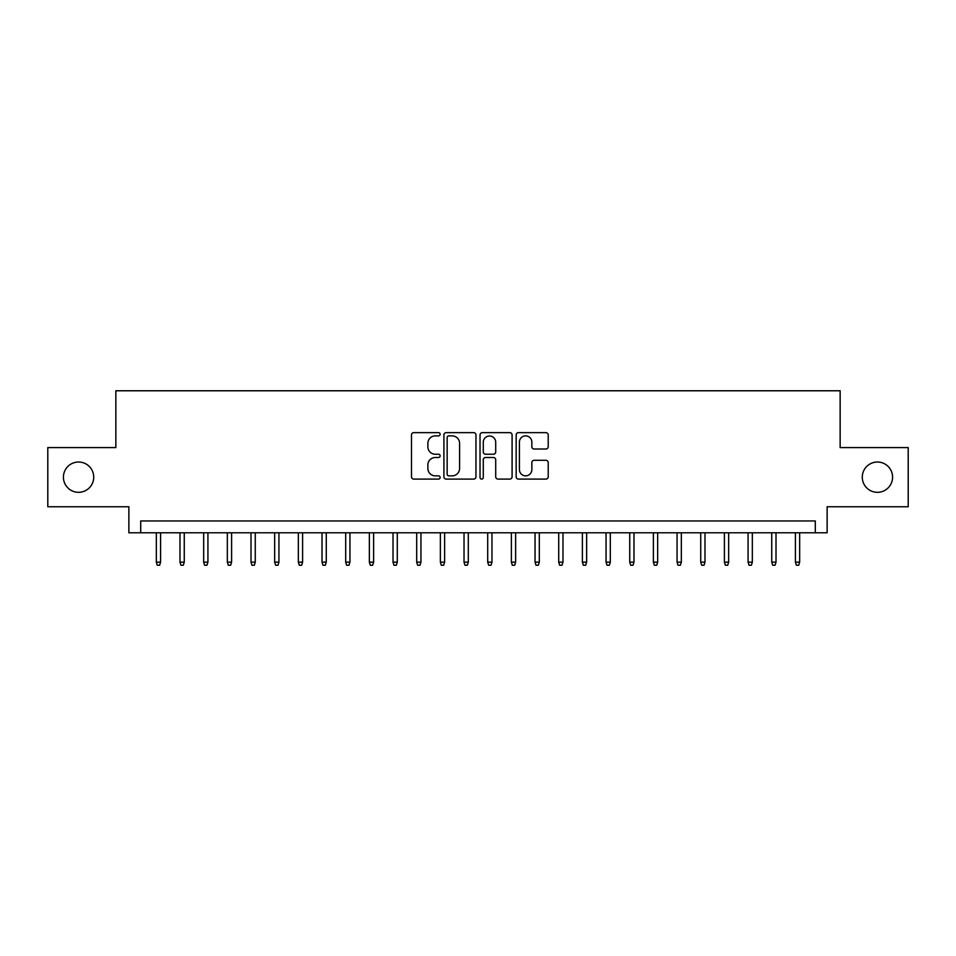 <?xml version="1.0" encoding="UTF-8"?>
<svg xmlns="http://www.w3.org/2000/svg" width="956" height="956" viewBox="0 0 956 956"><rect width="100%" height="100%" fill="white"/><g stroke="black" fill="none" stroke-linecap="round" stroke-linejoin="round"><path stroke-width="1.43" d="M440.13 434.263A1.625 1.625 0 0 0 438.505 432.638L413.817 432.638A2.318 2.318 0 0 0 411.498 434.956L411.498 476.781A2.318 2.318 0 0 0 413.817 479.099L438.505 479.099A1.625 1.625 0 0 0 440.13 477.474A1.625 1.625 0 0 0 438.505 475.849L435.303 475.849A7.433 7.433 0 0 1 427.87 468.416L427.87 464.927A7.433 7.433 0 0 1 435.303 457.494L438.505 457.494A1.625 1.625 0 0 0 440.13 455.869A1.625 1.625 0 0 0 438.505 454.243L435.303 454.243A7.433 7.433 0 0 1 427.87 446.81L427.87 443.321A7.433 7.433 0 0 1 435.303 435.888L438.505 435.888A1.625 1.625 0 0 0 440.13 434.263M862.276 477.175A15.153 15.153 0 0 0 877.429 492.316A15.153 15.153 0 0 0 892.581 477.175A15.153 15.153 0 0 0 877.429 462.023A15.153 15.153 0 0 0 862.276 477.175M63.419 477.175A15.153 15.153 0 0 0 78.571 492.316A15.153 15.153 0 0 0 93.724 477.175A15.153 15.153 0 0 0 78.571 462.023A15.153 15.153 0 0 0 63.419 477.175M545.9 449.009A2.318 2.318 0 0 0 548.218 446.691L548.218 434.956A2.318 2.318 0 0 0 545.9 432.638L518.487 432.638A2.318 2.318 0 0 0 516.156 434.956L516.156 476.781A2.318 2.318 0 0 0 518.487 479.099L545.9 479.099A2.318 2.318 0 0 0 548.218 476.781L548.218 462.608A2.318 2.318 0 0 0 545.9 460.278L534.165 460.278A2.318 2.318 0 0 0 531.847 462.608L531.847 469.635A6.214 6.214 0 0 1 525.633 475.849A6.214 6.214 0 0 1 519.419 469.635L519.419 442.102A6.214 6.214 0 0 1 525.633 435.888A6.214 6.214 0 0 1 531.847 442.102L531.847 446.691A2.318 2.318 0 0 0 534.165 449.009L545.9 449.009M815.301 532.791L827.131 532.791L827.131 506.764L908.2 506.764L908.2 447.587L840.145 447.587L840.145 390.777L115.855 390.777L115.855 447.587L47.8 447.587L47.8 506.764L128.869 506.764L128.869 532.791L815.301 532.791L815.301 520.96L140.699 520.96L140.699 532.791M475.969 434.956A2.318 2.318 0 0 0 473.638 432.638L446.225 432.638A2.318 2.318 0 0 0 443.907 434.956L443.907 476.781A2.318 2.318 0 0 0 446.225 479.099L473.638 479.099A2.318 2.318 0 0 0 475.969 476.781L475.969 434.956M482.362 432.638L509.775 432.638A2.318 2.318 0 0 1 512.093 434.956L512.093 476.781A2.318 2.318 0 0 1 509.775 479.099L498.04 479.099A2.318 2.318 0 0 1 495.71 476.781L495.71 459.824A2.318 2.318 0 0 0 493.392 457.494L485.612 457.494A2.318 2.318 0 0 0 483.282 459.824L483.282 477.474A1.625 1.625 0 0 1 481.657 479.099A1.625 1.625 0 0 1 480.031 477.474L480.031 434.956A2.318 2.318 0 0 1 482.362 432.638M448.782 435.888A1.625 1.625 0 0 0 447.157 437.513L447.157 474.224A1.625 1.625 0 0 0 448.782 475.849L452.152 475.849A7.433 7.433 0 0 0 459.585 468.416L459.585 443.321A7.433 7.433 0 0 0 452.152 435.888L448.782 435.888M495.71 442.222A6.214 6.214 0 0 0 489.496 436.008A6.214 6.214 0 0 0 483.282 442.222L483.282 451.913A2.318 2.318 0 0 0 485.612 454.243L493.392 454.243A2.318 2.318 0 0 0 495.71 451.913L495.71 442.222M160.584 562.152L159.64 565.223L157.274 565.223L156.33 562.152L160.584 562.152L160.584 532.791M156.33 562.152L156.33 532.791M184.257 562.152L183.313 565.223L180.947 565.223L179.991 562.152L184.257 562.152L184.257 532.791M179.991 562.152L179.991 532.791M207.93 562.152L206.974 565.223L204.608 565.223L203.664 562.152L207.93 562.152L207.93 532.791M203.664 562.152L203.664 532.791M231.591 562.152L230.647 565.223L228.281 565.223L227.337 562.152L231.591 562.152L231.591 532.791M227.337 562.152L227.337 532.791M255.264 562.152L254.32 565.223L251.954 565.223L251.01 562.152L255.264 562.152L255.264 532.791M251.01 562.152L251.01 532.791M278.937 562.152L277.993 565.223L275.627 565.223L274.671 562.152L278.937 562.152L278.937 532.791M274.671 562.152L274.671 532.791M302.61 562.152L301.654 565.223L299.288 565.223L298.344 562.152L302.61 562.152L302.61 532.791M298.344 562.152L298.344 532.791M326.271 562.152L325.327 565.223L322.961 565.223L322.017 562.152L326.271 562.152L326.271 532.791M322.017 562.152L322.017 532.791M349.944 562.152L349 565.223L346.634 565.223L345.69 562.152L349.944 562.152L349.944 532.791M345.69 562.152L345.69 532.791M373.617 562.152L372.673 565.223L370.307 565.223L369.351 562.152L373.617 562.152L373.617 532.791M369.351 562.152L369.351 532.791M397.29 562.152L396.334 565.223L393.968 565.223L393.024 562.152L397.29 562.152L397.29 532.791M393.024 562.152L393.024 532.791M420.951 562.152L420.007 565.223L417.641 565.223L416.697 562.152L420.951 562.152L420.951 532.791M416.697 562.152L416.697 532.791M444.624 562.152L443.68 565.223L441.314 565.223L440.369 562.152L444.624 562.152L444.624 532.791M440.369 562.152L440.369 532.791M468.297 562.152L467.353 565.223L464.986 565.223L464.03 562.152L468.297 562.152L468.297 532.791M464.03 562.152L464.03 532.791M491.97 562.152L491.014 565.223L488.647 565.223L487.703 562.152L491.97 562.152L491.97 532.791M487.703 562.152L487.703 532.791M515.631 562.152L514.687 565.223L512.32 565.223L511.376 562.152L515.631 562.152L515.631 532.791M511.376 562.152L511.376 532.791M539.303 562.152L538.359 565.223L535.993 565.223L535.049 562.152L539.303 562.152L539.303 532.791M535.049 562.152L535.049 532.791M562.976 562.152L562.032 565.223L559.666 565.223L558.71 562.152L562.976 562.152L562.976 532.791M558.71 562.152L558.71 532.791M586.649 562.152L585.693 565.223L583.327 565.223L582.383 562.152L586.649 562.152L586.649 532.791M582.383 562.152L582.383 532.791M610.31 562.152L609.366 565.223L607 565.223L606.056 562.152L610.31 562.152L610.31 532.791M606.056 562.152L606.056 532.791M633.983 562.152L633.039 565.223L630.673 565.223L629.729 562.152L633.983 562.152L633.983 532.791M629.729 562.152L629.729 532.791M657.656 562.152L656.712 565.223L654.346 565.223L653.39 562.152L657.656 562.152L657.656 532.791M653.39 562.152L653.39 532.791M681.329 562.152L680.373 565.223L678.007 565.223L677.063 562.152L681.329 562.152L681.329 532.791M677.063 562.152L677.063 532.791M704.99 562.152L704.046 565.223L701.68 565.223L700.736 562.152L704.99 562.152L704.99 532.791M700.736 562.152L700.736 532.791M728.663 562.152L727.719 565.223L725.353 565.223L724.409 562.152L728.663 562.152L728.663 532.791M724.409 562.152L724.409 532.791M752.336 562.152L751.392 565.223L749.026 565.223L748.07 562.152L752.336 562.152L752.336 532.791M748.07 562.152L748.07 532.791M776.009 562.152L775.053 565.223L772.687 565.223L771.743 562.152L776.009 562.152L776.009 532.791M771.743 562.152L771.743 532.791M799.67 562.152L798.726 565.223L796.36 565.223L795.416 562.152L799.67 562.152L799.67 532.791M795.416 562.152L795.416 532.791"/></g></svg>
